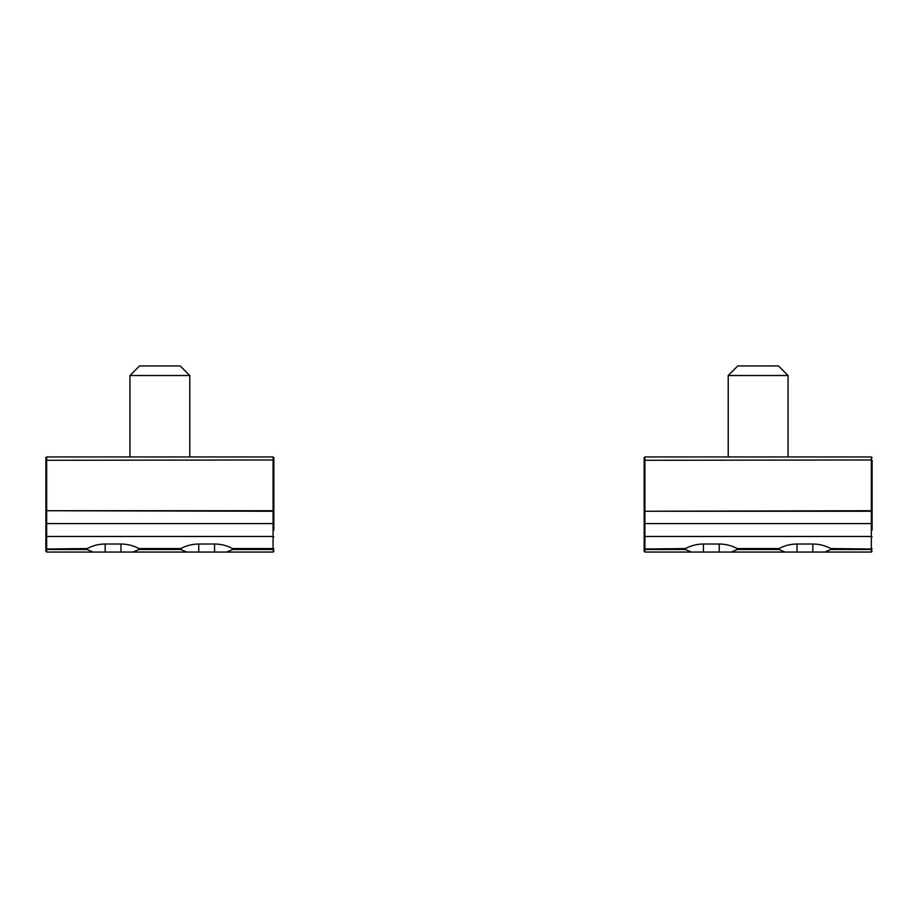 <?xml version="1.0" encoding="UTF-8"?>
<svg xmlns="http://www.w3.org/2000/svg" width="918" height="918" viewBox="0 0 918 918"><rect width="100%" height="100%" fill="white"/><g stroke="black" fill="none" stroke-linecap="round" stroke-linejoin="round"><path stroke-width="1.38" d="M273.839 457.703L273.839 510.718L46.657 510.718L273.082 511.257L273.082 459.975L45.9 460.297L45.9 510.718L45.9 457.703L46.657 456.934L273.082 456.934L273.839 457.703L273.082 456.934L273.082 459.975L273.839 460.297L273.839 530.03M189.785 456.934L189.785 375.508L129.954 375.508L129.954 456.934M129.954 375.508L139.525 365.938L180.215 365.938L189.785 375.508M46.657 552.062L46.657 549.48L45.9 549.021L45.9 537.019L45.9 551.305L46.657 552.062L214.571 552.062L214.571 544.018C220.963 544.053 226.964 545.567 232.598 548.574L273.082 548.574L273.839 549.021L273.082 552.062L273.839 551.305M45.9 523.042L45.9 537.019L46.657 536.479L46.657 523.581L45.9 523.042L45.9 510.718L46.657 510.718L46.657 456.934M273.702 549.021L273.082 552.062L226.631 552.062L232.598 549.48L273.082 549.48M46.038 549.021L87.141 548.574L87.141 549.48L93.108 552.062M214.571 552.062L226.631 552.062M232.598 548.574L232.598 549.48M214.571 544.018L198.77 544.018C192.39 544.053 186.377 545.567 180.743 548.574L180.743 549.48L186.71 552.062M133.03 552.062L138.985 549.48L180.743 549.48M138.985 549.48L138.985 548.574C133.362 545.567 127.35 544.053 120.969 544.018L105.168 544.018C98.777 544.053 92.775 545.567 87.141 548.574M46.657 549.48L87.141 549.48M138.985 548.574L180.743 548.574M872.1 460.297L872.1 510.718L644.918 511.257L871.343 511.257L871.343 459.975L644.161 460.297L644.161 510.718L644.161 457.703L644.918 456.934L871.343 456.934L872.1 457.703L871.343 456.934L871.343 459.975L872.1 460.297L872.1 530.03M788.046 456.934L788.046 375.508L728.215 375.508L728.215 456.934M728.215 375.508L737.785 365.938L778.475 365.938L788.046 375.508M644.918 552.062L644.918 549.48L644.161 549.021L644.161 537.019L644.161 551.305L644.918 552.062L871.343 552.062L872.1 551.305L871.343 552.062L871.343 549.48L872.1 549.021M644.161 523.042L644.161 537.019L644.918 536.479L644.918 523.581L644.161 523.042L644.161 510.718L644.161 523.042M812.832 552.062L812.832 544.018C819.223 544.053 825.225 545.567 830.859 548.574L871.962 549.021M644.918 511.039L644.161 510.718L644.918 510.718L644.918 456.934M644.298 549.021L685.402 548.574L685.402 549.48L691.369 552.062M824.892 552.062L830.859 549.48L871.343 549.48M830.859 548.574L830.859 549.48M812.832 544.018L797.031 544.018C790.65 544.053 784.638 545.567 779.015 548.574L779.015 549.48L784.97 552.062M731.29 552.062L737.257 549.48L779.015 549.48M737.257 549.48L737.257 548.574C731.623 545.567 725.61 544.053 719.23 544.018L703.429 544.018C697.037 544.053 691.036 545.567 685.402 548.574M644.918 549.48L685.402 549.48M737.257 548.574L779.015 548.574M273.839 523.042L273.082 523.581L273.082 536.479L46.657 536.479L46.657 548.574M273.839 537.019L273.082 536.479L273.082 548.574M273.839 510.718L273.082 511.257L273.082 523.581L46.657 523.581L46.657 511.257L45.9 510.718M198.77 544.018L198.77 552.062M120.969 552.062L120.969 544.018M105.168 544.018L105.168 552.062M872.1 523.042L871.343 523.581L871.343 536.479L644.918 536.479L644.918 548.574M872.1 537.019L871.343 536.479L871.343 548.574M872.1 510.718L871.343 511.257L871.343 523.581L644.918 523.581L644.918 511.257L644.161 510.718M797.031 544.018L797.031 552.062M719.23 552.062L719.23 544.018M703.429 544.018L703.429 552.062"/></g></svg>
